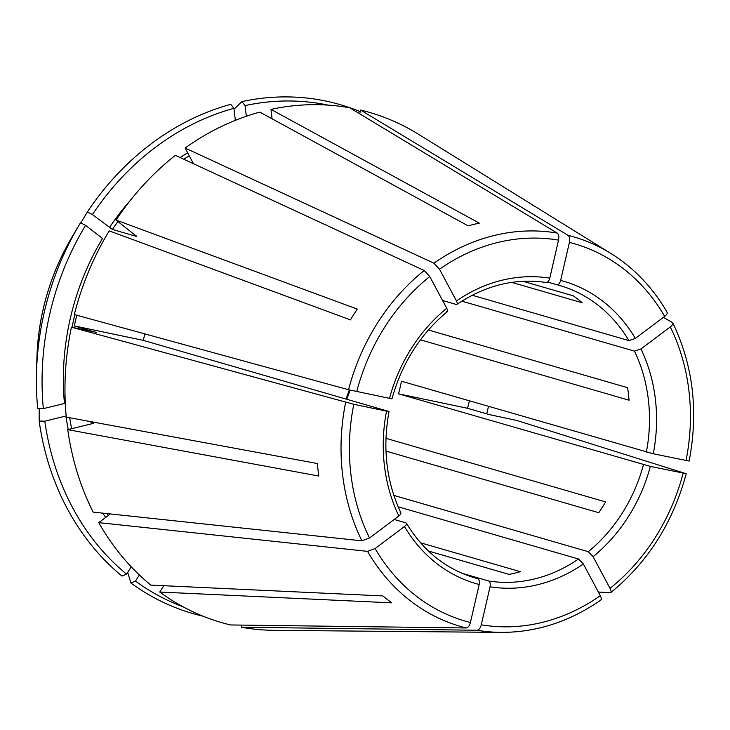 <?xml version="1.0" encoding="UTF-8"?>
<svg xmlns="http://www.w3.org/2000/svg" width="730" height="730" viewBox="0 0 730 730"><rect width="100%" height="100%" fill="white"/><g stroke="black" fill="none" stroke-linecap="round" stroke-linejoin="round"><path stroke-width="1.09" d="M398.854 515.973A157.415 134.794 -73.9 0 1 386.535 411.145L353.804 404.292A196.425 168.192 106.1 0 0 369.508 538.01L398.854 515.973C400.998 514.176 401.445 512.953 400.177 512.305M386.535 411.145L388.971 411.556M375.138 548.54A196.425 168.192 106.1 0 0 470.412 622.517L479.172 584.502A157.415 134.794 -73.9 0 1 404.475 526.503L375.138 548.54L367.546 551.36L98.76 522.644L110.34 513.957M404.475 526.503C406.628 524.706 407.075 523.483 405.807 522.835L406.437 523.301M479.172 584.502C479.692 581.436 479.218 579.501 477.767 578.707A152.232 130.351 -73.9 0 1 475.002 577.95C446.094 569.254 423.245 551.022 406.446 523.264M398.133 506.775L578.525 559.007L583.352 563.971A157.415 134.794 -73.9 0 1 490.04 586.783C490.551 583.708 490.086 581.783 488.625 580.989L461.935 573.251M650.366 466.397L685.726 473.578L516.803 420.453L489.428 414.622L467.574 408.289L398.534 393.835L650.366 466.397A157.415 134.794 -73.9 0 1 593.089 556.652L588.27 551.697L393.844 495.405M68.237 429.523A237.095 203.022 106.1 0 1 65.928 416.009L44.813 421.173L39.165 421.046A264.908 226.829 106.1 0 0 122.001 576.08L126.564 574.154L131.227 566.808M39.165 421.046L39.21 408.554M461.871 301.152L634.489 351.13L640.958 348.949A157.415 134.794 -73.9 0 1 653.277 453.777L401.436 381.215A152.232 130.351 106.1 0 1 398.534 393.835M182.847 606.685A261.623 224.019 106.1 0 1 135.488 581.089L139.366 574.975M547.582 282.026L556.908 284.727C558.523 284.819 559.773 283.386 560.64 280.42A157.415 134.794 -73.9 0 1 635.337 338.419L628.868 340.6L472.21 295.248M456.962 304.346L456.14 304.428C457.518 304.583 457.628 303.424 456.46 300.952A157.415 134.794 -73.9 0 1 549.772 278.148C548.905 281.114 547.655 282.546 546.04 282.455L546.213 282.492C515.207 277.938 485.45 285.238 456.953 304.392M486.673 413.819A261.623 224.019 106.1 0 0 488.498 406.418M428.373 329.996L627.59 387.685A152.232 130.351 -73.9 0 1 629.059 400.213L420.462 339.815M394.191 519.477L405.807 522.835M490.04 586.783L481.28 624.789C480.34 628.138 478.935 629.953 477.073 630.245L241.402 627.243L241.885 625.108M272.08 118.807L270.976 109.39L479.318 223.134A208.424 178.467 -73.9 0 0 468.167 225.862L259.825 112.11A265.601 227.422 106.1 0 0 185.101 148.017L193.496 163.721M235.334 120.359L233.919 108.332L230.726 104.335A264.908 226.829 106.1 0 0 87.344 211.992L80.838 222.942M593.089 556.652L610.043 588.38C611.402 591.172 611.411 592.641 610.07 592.796L598.335 592.012M610.727 592.605L610.07 592.796M391.225 398.69L348.557 389.738L74.314 314.557A265.601 227.422 106.1 0 1 109.199 230.853L350.455 319.895A208.424 178.467 -73.9 0 1 357.298 309.109L116.043 220.068L136.574 236.328M85.583 225.351L80.501 222.778A264.908 226.829 106.1 0 0 79.205 224.94A264.908 226.829 106.1 0 0 36.5 372.428A264.908 226.829 106.1 0 0 37.695 408.517L43.344 408.645L64.459 403.48A237.095 203.022 106.1 0 1 102.492 238.473L85.583 225.351A261.623 224.019 106.1 0 0 43.344 408.645M467.574 408.289A234.503 200.796 106.1 0 0 469.363 400.88M87.235 420.991L93.23 422.725L92.29 423.646L67.744 429.641L318.827 476.051A208.424 178.467 -73.9 0 1 317.349 463.523L66.275 417.113A265.601 227.422 106.1 0 1 71.412 327.177L96.214 332.269A234.503 200.796 106.1 0 0 96.196 332.351M635.337 338.419L664.674 316.382C667.138 314.374 667.822 312.905 666.736 311.965M163.757 585.706L159.742 592.039L391.809 602.852A208.424 178.467 -73.9 0 1 382.876 595.926L150.818 585.104A265.601 227.422 106.1 0 1 98.76 522.644M135.488 581.089L130.925 583.005L127.686 572.393M549.772 278.148L558.532 240.134C559.162 236.693 558.724 234.348 557.209 233.08L349.725 107.775A265.601 227.422 106.1 0 0 270.976 109.39M428.446 551.031L509.111 574.391A152.232 130.351 -73.9 0 0 520.262 571.663L420.535 542.792M442.572 300.495L456.14 304.428M456.46 300.952L439.506 269.233L433.948 263.211L185.101 148.017M76.787 315.232A234.503 200.796 106.1 0 0 74.36 325.936L143.399 340.399L388.314 411.309M144.777 333.875A152.232 130.351 106.1 0 0 143.399 340.399M385.969 451.094L598.773 512.706A152.232 130.351 -73.9 0 0 605.617 501.921L385.96 438.329M328.062 105.111A261.623 224.019 106.1 0 0 245.07 105.604L241.876 101.607L234.02 109.181M360.219 111.663A264.908 226.829 106.1 0 0 241.876 101.607M233.919 108.332A261.623 224.019 106.1 0 0 92.436 214.565L112.402 229.448L136.191 236.338A234.503 200.796 106.1 0 1 136.419 235.991M92.436 214.565L87.344 211.992M74.36 325.936L95.32 332.187M130.925 583.005A264.908 226.829 106.1 0 0 203.113 616.22M44.813 421.173A261.623 224.019 106.1 0 0 126.564 574.154M241.402 627.243A265.601 227.422 106.1 0 0 274.626 630.346L501.145 632.39C536.495 632.436 569.756 621.631 600.945 599.978M389.446 398.525A157.415 134.794 -73.9 0 1 446.724 308.27L429.769 276.542L424.212 270.52L175.364 155.335A265.601 227.422 106.1 0 0 116.043 220.068M93.312 423.263A234.503 200.796 106.1 0 1 93.23 422.725L93.549 422.962M67.744 429.641A265.601 227.422 106.1 0 0 93.139 512.113L361.916 540.83L369.508 538.01M159.742 592.039A265.601 227.422 106.1 0 0 230.534 624.962L466.205 627.964C468.067 627.681 469.472 625.865 470.412 622.517M245.07 105.604L246.32 116.262M667.156 312.358C652.73 287.51 633.959 267.873 610.864 253.447L418.29 134.137A265.601 227.422 106.1 0 0 360.593 110.047L359.726 113.816M640.958 348.949L670.304 326.921C672.768 324.905 673.452 323.436 672.366 322.496L663.378 317.358M672.805 322.97L672.366 322.496M522.908 281.26L573.305 295.851A152.232 130.351 -73.9 0 1 582.23 302.786L511.721 282.373M472.273 577.12L477.767 578.707M446.724 308.27C447.891 310.734 447.782 311.892 446.404 311.737M583.352 563.971L600.306 595.698C601.666 598.481 601.666 599.951 600.325 600.115M653.277 453.777L688.627 460.968M560.64 280.42L569.4 242.406C570.03 238.975 569.582 236.62 568.077 235.352L360.593 110.047M353.804 404.292L71.412 327.177M578.525 559.007A152.232 130.351 -73.9 0 1 529.04 580.158A152.232 130.351 -73.9 0 1 488.625 580.989M643.449 464.745A152.232 130.351 -73.9 0 1 588.27 551.697M634.489 351.13A152.232 130.351 -73.9 0 1 646.351 452.125M556.908 284.727A152.232 130.351 -73.9 0 1 559.673 285.494A152.232 130.351 -73.9 0 1 628.868 340.6M189.28 155.846A234.503 200.796 106.1 0 0 183.75 159.213M117.922 221.528A234.503 200.796 106.1 0 0 112.402 229.448M187.692 152.871A237.095 203.022 106.1 0 0 180.091 157.516M130.369 200.358A237.095 203.022 106.1 0 0 109.336 227.687M74.843 314.703A234.503 200.796 106.1 0 0 72.042 327.305M69.733 417.752A234.503 200.796 106.1 0 0 71.631 428.692M107.036 513.601A234.503 200.796 106.1 0 0 108.341 515.453M102.72 513.144A237.095 203.022 106.1 0 0 105.722 517.424M79.205 224.94L71.85 237.332A216.764 185.612 106.1 0 0 36.901 358.019L36.5 372.428M350.044 390.13A152.232 130.351 -73.9 0 1 346.741 399.274M367.546 551.36A202.84 173.685 106.1 0 0 466.205 627.964M477.073 630.245A202.84 173.685 106.1 0 0 501.145 632.39M481.28 624.789A196.425 168.192 106.1 0 0 600.306 595.698M610.043 588.38A196.425 168.192 106.1 0 0 683.107 473.259M686.008 460.639A196.425 168.192 106.1 0 0 670.304 326.921M610.864 253.447A202.84 173.685 106.1 0 0 568.077 235.352M664.674 316.382A196.425 168.192 106.1 0 0 569.4 242.406M557.209 233.08A202.84 173.685 106.1 0 0 433.948 263.211M558.532 240.134A196.425 168.192 106.1 0 0 439.506 269.233M429.769 276.542A196.425 168.192 106.1 0 0 356.705 391.672M424.212 270.52A202.84 173.685 106.1 0 0 348.557 389.738M345.646 402.358A202.84 173.685 106.1 0 0 361.916 540.83M400.88 512.843C386.316 481.764 382.365 447.992 389.026 411.519M556.935 284.737L559.673 285.494M71.85 237.332C50.005 274.608 38.361 314.84 36.901 358.019M346.029 399.073L349.323 389.948M447.308 311.637C420.361 334.084 401.901 363.202 391.919 398.991M610.764 592.605C647.875 562.209 673.023 522.607 686.2 473.806M689.12 461.132C698.628 411.528 693.19 365.484 672.832 322.979"/></g></svg>

